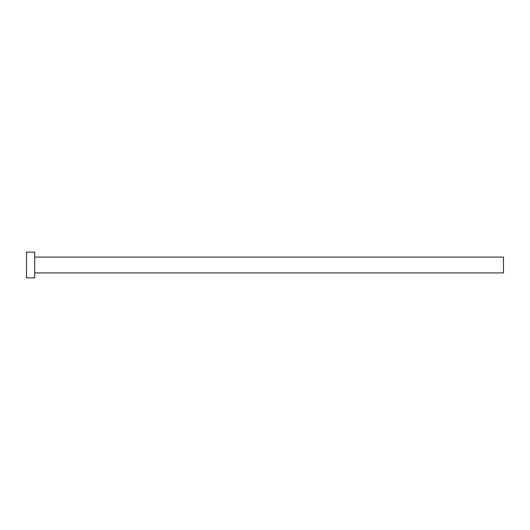 <?xml version="1.0" encoding="UTF-8"?>
<svg xmlns="http://www.w3.org/2000/svg" width="530" height="530" viewBox="0 0 530 530"><rect width="100%" height="100%" fill="white"/><g stroke="black" fill="none" stroke-linecap="round" stroke-linejoin="round"><path stroke-width="0.79" d="M34.702 257.09L503.5 257.09L503.5 272.91L34.702 272.91M34.702 265L34.702 277.892L26.5 277.892L26.5 252.108L34.702 252.108L34.702 265"/></g></svg>
